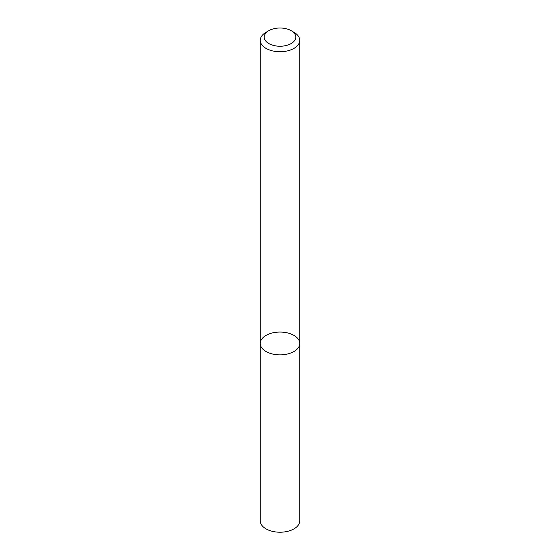 <?xml version="1.0" encoding="UTF-8"?>
<svg xmlns="http://www.w3.org/2000/svg" width="560" height="560" viewBox="0 0 560 560"><rect width="100%" height="100%" fill="white"/><g stroke="black" fill="none" stroke-linecap="round" stroke-linejoin="round"><path stroke-width="0.84" d="M293.965 351.526A19.747 11.403 180 0 1 272.44 353.997A19.747 11.403 180 0 1 260.253 343.462A19.747 11.403 180 0 1 280 332.059A19.747 11.403 180 0 1 299.747 343.462A19.747 11.403 180 0 1 293.965 351.526A19.747 11.403 180 0 1 272.44 353.997A19.747 11.403 180 0 1 260.253 343.462L260.253 520.821A19.747 11.403 180 0 0 272.44 531.349A19.747 11.403 180 0 0 293.965 528.878A19.747 11.403 180 0 0 299.747 520.821L299.747 343.462A19.747 11.403 180 0 1 293.965 351.526M291.172 30.674L293.965 32.284A19.747 11.403 180 0 1 299.747 40.348A19.747 11.403 180 0 1 293.965 48.405A19.747 11.403 180 0 1 272.44 50.876A19.747 11.403 180 0 1 260.253 40.348A19.747 11.403 180 0 1 266.035 32.284L268.828 30.674A15.799 9.121 180 0 1 291.172 30.674A15.799 9.121 180 0 1 291.172 43.568A15.799 9.121 180 0 1 268.828 43.568A15.799 9.121 180 0 1 268.828 30.674M260.253 40.348L260.253 343.462M299.747 40.348L299.747 343.462"/></g></svg>
